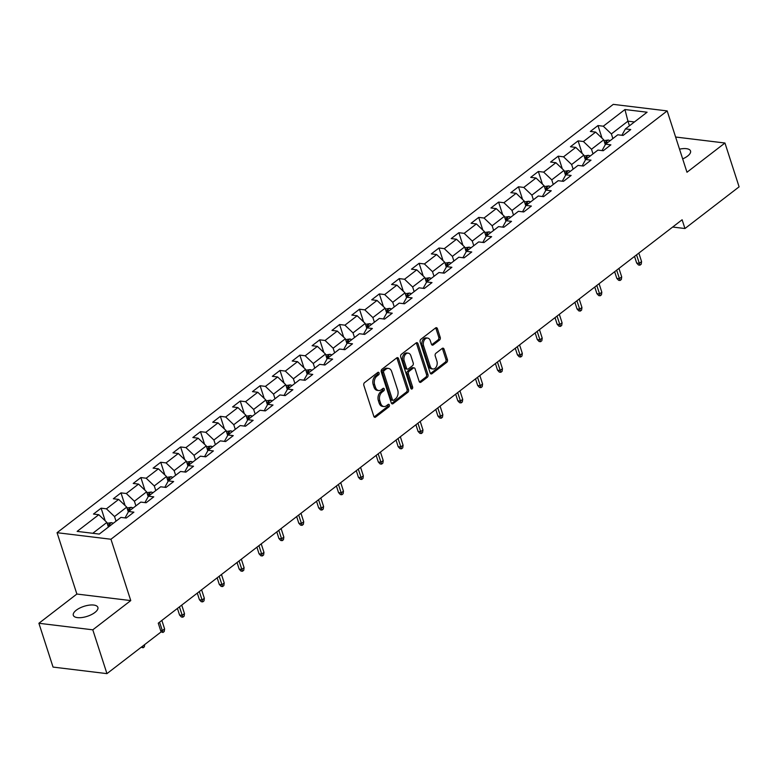 <?xml version="1.0" encoding="UTF-8"?>
<svg xmlns="http://www.w3.org/2000/svg" width="778" height="778" viewBox="0 0 778 778"><rect width="100%" height="100%" fill="white"/><g stroke="black" fill="none" stroke-linecap="round" stroke-linejoin="round"><path stroke-width="1.17" d="M379.081 372.973A1.381 0.953 96.9 0 0 377.816 372.438L364.522 382.669A1.984 1.361 96.9 0 0 363.832 385.353L373.829 416.318A1.984 1.361 96.9 0 0 374.84 417.319A1.984 1.361 96.9 0 0 375.638 417.076L388.922 406.845A1.381 0.953 96.9 0 0 388.144 404.443L386.433 405.766A6.331 4.347 96.9 0 1 383.885 406.544A6.331 4.347 96.9 0 1 380.646 403.344L379.82 400.758A6.331 4.347 96.9 0 1 382.037 392.17L383.758 390.848A1.381 0.953 96.9 0 0 382.98 388.436L381.259 389.768A6.331 4.347 96.9 0 1 378.721 390.546A6.331 4.347 96.9 0 1 375.482 387.337L374.646 384.76A6.331 4.347 96.9 0 1 376.873 376.173L378.594 374.85A1.381 0.953 96.9 0 0 379.081 372.973M378.721 390.546L377.262 390.371A6.331 4.347 96.9 0 1 374.024 387.162L373.187 384.585A6.331 4.347 96.9 0 1 375.414 375.998L377.136 374.675A1.381 0.953 96.9 0 0 377.563 372.633M375.638 417.076L374.179 416.901A1.984 1.361 96.9 0 0 374.179 416.901L387.473 406.67A1.381 0.953 96.9 0 0 387.891 404.638M383.885 406.544L382.426 406.369A6.331 4.347 96.9 0 1 379.187 403.16L378.361 400.582A6.331 4.347 96.9 0 1 380.578 391.995L382.299 390.673A1.381 0.953 96.9 0 0 382.727 388.64M682.666 158.897A12.905 5.252 -17.9 0 0 687.577 156.086A12.905 5.252 -17.9 0 0 690.533 150.981A12.905 5.252 -17.9 0 0 679.525 149.172M76.273 610.205A12.905 5.252 -17.9 0 0 73.317 615.301A12.905 5.252 -17.9 0 0 82.011 617.528A12.905 5.252 -17.9 0 0 94.916 612.471A12.905 5.252 -17.9 0 0 97.872 607.375A12.905 5.252 -17.9 0 0 89.188 605.148A12.905 5.252 -17.9 0 0 76.273 610.205M439.531 340.054A1.984 1.361 96.9 0 0 440.231 337.37L437.421 328.686A1.984 1.361 96.9 0 0 436.409 327.684A1.984 1.361 96.9 0 0 435.612 327.927L420.859 339.296A1.984 1.361 96.9 0 0 420.169 341.97L430.166 372.944A1.984 1.361 96.9 0 0 431.177 373.946A1.984 1.361 96.9 0 0 431.975 373.693L446.728 362.334A1.984 1.361 96.9 0 0 447.428 359.65L444.034 349.157A1.984 1.361 96.9 0 0 443.022 348.155A1.984 1.361 96.9 0 0 442.225 348.398L435.913 353.261A1.984 1.361 96.9 0 0 435.223 355.945L436.896 361.148A5.29 3.627 96.9 0 1 436.439 366.584A5.29 3.627 96.9 0 1 432.918 368.986A5.29 3.627 96.9 0 1 430.215 366.302L423.621 345.918A5.29 3.627 96.9 0 1 424.088 340.482A5.29 3.627 96.9 0 1 427.608 338.08A5.29 3.627 96.9 0 1 430.312 340.764L431.411 344.158A1.984 1.361 96.9 0 0 432.422 345.16A1.984 1.361 96.9 0 0 433.22 344.917L439.531 340.054L438.082 339.879A1.984 1.361 96.9 0 0 438.773 337.195L435.962 328.511A1.984 1.361 96.9 0 0 435.641 327.908M686.984 172.249L724.95 143.016L739.1 186.837L684.951 228.528L682.121 219.766L158.265 623.178L161.095 631.94L106.946 673.631L92.796 629.82L130.762 600.587L110.953 539.242L667.174 110.914L686.984 172.249M398.531 358.629A1.984 1.361 96.9 0 0 397.519 357.627A1.984 1.361 96.9 0 0 396.722 357.88L381.969 369.239A1.984 1.361 96.9 0 0 381.278 371.923L391.276 402.887A1.984 1.361 96.9 0 0 392.287 403.889A1.984 1.361 96.9 0 0 393.084 403.646L407.837 392.287A1.984 1.361 96.9 0 0 408.538 389.603L398.531 358.629L397.072 358.454A1.984 1.361 96.9 0 0 396.751 357.851M401.419 354.262L416.172 342.904A1.984 1.361 96.9 0 1 416.969 342.66A1.984 1.361 96.9 0 1 417.981 343.662L427.978 374.626A1.984 1.361 96.9 0 1 427.287 377.311L420.966 382.173A1.984 1.361 96.9 0 1 420.178 382.416A1.984 1.361 96.9 0 1 419.167 381.414L415.112 368.86A1.984 1.361 96.9 0 0 414.091 367.858A1.984 1.361 96.9 0 0 413.303 368.101L409.111 371.32A1.984 1.361 96.9 0 0 408.421 374.004L412.641 387.084A1.381 0.953 96.9 0 1 410.891 388.426L400.719 356.946A1.984 1.361 96.9 0 1 401.419 354.262M110.953 539.242L57.057 532.697L613.268 104.369L667.174 110.914M602.055 138.212L597.971 125.559L590.327 131.453L595.647 132.095L583.412 141.518L578.093 140.867L570.449 146.75L575.769 147.402L563.544 156.816L558.225 156.174L550.581 162.057L555.9 162.709L543.666 172.123L538.347 171.481L530.703 177.365L536.023 178.006L523.788 187.43L518.479 186.778L510.835 192.672L516.145 193.314L503.92 202.727L498.601 202.086L490.957 207.969L496.276 208.621L484.042 218.035L478.723 217.393L471.079 223.276L476.399 223.918L464.174 233.342L458.855 232.7L451.211 238.583L456.53 239.225L444.296 248.649L438.977 247.997L431.333 253.891L436.653 254.532L424.418 263.946L419.109 263.304L411.465 269.188L416.775 269.84L404.55 279.253L399.231 278.612L391.587 284.495L396.906 285.137L384.672 294.561L379.353 293.909L371.709 299.802L377.029 300.444L364.794 309.868L359.485 309.216L351.841 315.1L357.151 315.751L344.926 325.165L339.607 324.523L331.963 330.407L337.282 331.058L325.048 340.472L319.739 339.83L312.095 345.714L317.405 346.356L305.18 355.779L299.861 355.128L292.217 361.021L297.536 361.663L285.302 371.077L279.983 370.435L272.339 376.319L277.658 376.97L265.424 386.384L260.115 385.742L252.471 391.626L257.781 392.268L245.556 401.691L240.237 401.049L232.593 406.933L237.912 407.575L225.678 416.998L220.359 416.347L212.715 422.24L218.035 422.882L205.81 432.296L200.491 431.654L192.847 437.537L198.166 438.189L185.932 447.603L180.613 446.961L172.969 452.845L178.288 453.486L166.054 462.91L160.745 462.258L153.101 468.152L158.411 468.794L146.186 478.217L140.867 477.566L133.223 483.449L138.542 484.101L126.308 493.515L120.989 492.873L113.345 498.756L118.664 499.408L106.44 508.822L101.121 508.18L93.477 514.064L98.796 514.705L77.139 531.384L99.273 534.078L120.93 517.399L126.25 518.041L133.894 512.157L128.574 511.516L125.044 517.895M597.971 125.559L603.29 126.211L624.948 109.533L647.092 112.217L625.434 128.895L630.744 129.547L623.1 135.43L617.79 134.788L605.556 144.202L610.876 144.844L603.232 150.738L597.912 150.086L585.678 159.509L590.998 160.151L583.354 166.045L578.035 165.393L565.81 174.817L571.13 175.458L563.486 181.342L558.166 180.7L545.932 190.114L551.252 190.766L543.608 196.649L538.288 196.007L526.064 205.421L531.374 206.063L523.73 211.956L518.42 211.305L506.186 220.728L511.506 221.37L503.862 227.254L498.542 226.612L486.308 236.026L491.628 236.677L483.984 242.561L478.665 241.919L466.44 251.333L471.75 251.984L464.106 257.868L458.796 257.217L446.562 266.64L451.882 267.282L444.238 273.175L438.918 272.524L426.694 281.947L432.004 282.589L424.36 288.473L419.05 287.831L406.816 297.245L412.136 297.896L404.492 303.78L399.172 303.138L386.938 312.552L392.258 313.194L384.614 319.087L379.294 318.435L367.07 327.859L372.38 328.501L364.736 334.394L359.426 333.743L347.192 343.166L352.512 343.808L344.868 349.692L339.548 349.05L327.314 358.464L332.634 359.115L324.99 364.999L319.67 364.357L307.446 373.771L312.766 374.413L305.122 380.306L299.802 379.654L287.568 389.078L292.888 389.72L285.244 395.603L279.924 394.961L267.7 404.375L273.01 405.027L265.366 410.91L260.056 410.269L247.822 419.682L253.142 420.334L245.498 426.218L240.178 425.566L227.944 434.99L233.264 435.631L225.62 441.525L220.3 440.873L208.076 450.297L213.396 450.939L205.752 456.822L200.432 456.18L188.198 465.594L193.518 466.246L185.874 472.129L180.554 471.487L168.33 480.901L173.64 481.543L165.996 487.436L160.686 486.785L148.452 496.208L153.772 496.85L146.128 502.744L140.808 502.092L128.574 511.516M593.001 153.869L591.504 149.23L603.738 139.816L605.303 144.659M602.016 150.592L605.556 144.202M603.738 139.816L595.647 132.095M591.504 149.23L583.412 141.518M573.133 169.176L571.635 164.537L583.86 155.114L585.426 159.957M582.148 165.889L585.678 159.509M583.86 155.114L575.769 147.402M571.635 164.537L563.544 156.816M553.255 184.483L551.758 179.844L563.992 170.421L565.548 175.264M562.27 181.196L565.81 174.817M563.992 170.421L555.9 162.709M551.758 179.844L543.666 172.123M533.377 199.781L531.88 195.142L544.114 185.728L545.679 190.571M542.402 196.503L545.932 190.114M544.114 185.728L536.023 178.006M531.88 195.142L523.788 187.43M513.509 215.088L512.012 210.449L524.236 201.035L525.802 205.878M522.524 211.811L526.064 205.421M524.236 201.035L516.145 193.314M512.012 210.449L503.92 202.727M493.631 230.395L492.134 225.756L504.368 216.333L505.933 221.176M502.646 227.108L506.186 220.728M504.368 216.333L496.276 208.621M492.134 225.756L484.042 218.035M473.763 245.692L472.265 241.063L484.49 231.64L486.056 236.483M482.778 242.415L486.308 236.026M484.49 231.64L476.399 223.918M472.265 241.063L464.174 233.342M453.885 261L452.388 256.361L464.622 246.947L466.178 251.79M462.9 257.722L466.44 251.333M464.622 246.947L456.53 239.225M452.388 256.361L444.296 248.649M434.007 276.307L432.51 271.668L444.744 262.254L446.309 267.097M443.032 273.02L446.562 266.64M444.744 262.254L436.653 254.532M432.51 271.668L424.418 263.946M414.139 291.614L412.641 286.975L424.866 277.551L426.432 282.395M423.154 288.327L426.694 281.947M424.866 277.551L416.775 269.84M412.641 286.975L404.55 279.253M394.261 306.911L392.764 302.272L404.998 292.859L406.563 297.702M403.276 303.634L406.816 297.245M404.998 292.859L396.906 285.137M392.764 302.272L384.672 294.561M374.393 322.218L372.886 317.58L385.12 308.166L386.685 313.009M383.408 318.941L386.938 312.552M385.12 308.166L377.029 300.444M372.886 317.58L364.794 309.868M354.515 337.526L353.017 332.887L365.242 323.463L366.808 328.306M363.53 334.239L367.07 327.859M365.242 323.463L357.151 315.751M353.017 332.887L344.926 325.165M334.637 352.833L333.14 348.194L345.374 338.77L346.939 343.613M343.652 349.546L347.192 343.166M345.374 338.77L337.282 331.058M333.14 348.194L325.048 340.472M314.769 368.13L313.271 363.491L325.496 354.078L327.061 358.921M323.784 364.853L327.314 358.464M325.496 354.078L317.405 346.356M313.271 363.491L305.18 355.779M294.891 383.437L293.394 378.798L305.628 369.385L307.184 374.228M303.906 380.16L307.446 373.771M305.628 369.385L297.536 361.663M293.394 378.798L285.302 371.077M275.013 398.744L273.516 394.106L285.75 384.682L287.315 389.525M284.038 395.457L287.568 389.078M285.75 384.682L277.658 376.97M273.516 394.106L265.424 386.384M255.145 414.042L253.647 409.413L265.872 399.989L267.438 404.832M264.16 410.765L267.7 404.375M265.872 399.989L257.781 392.268M253.647 409.413L245.556 401.691M235.267 429.349L233.77 424.71L246.004 415.296L247.569 420.139M244.282 426.072L247.822 419.682M246.004 415.296L237.912 407.575M233.77 424.71L225.678 416.998M215.399 444.656L213.901 440.017L226.126 430.604L227.691 435.447M224.414 441.369L227.944 434.99M226.126 430.604L218.035 422.882M213.901 440.017L205.81 432.296M195.521 459.963L194.023 455.325L206.258 445.901L207.814 450.744M204.536 456.676L208.076 450.297M206.258 445.901L198.166 438.189M194.023 455.325L185.932 447.603M175.643 475.261L174.146 470.622L186.38 461.208L187.945 466.051M184.668 471.983L188.198 465.594M186.38 461.208L178.288 453.486M174.146 470.622L166.054 462.91M155.775 490.568L154.277 485.929L166.502 476.515L168.067 481.358M164.79 487.291L168.33 480.901M166.502 476.515L158.411 468.794M154.277 485.929L146.186 478.217M135.897 505.875L134.399 501.236L146.634 491.813L148.199 496.656M144.912 502.588L148.452 496.208M146.634 491.813L138.542 484.101M134.399 501.236L126.308 493.515M116.029 521.182L114.531 516.543L126.756 507.12L128.321 511.963M126.756 507.12L118.664 499.408M114.531 516.543L106.44 508.822M92.777 533.29L106.887 522.427L108.385 527.066M106.887 522.427L98.796 514.705M130.762 600.587L76.866 594.042L38.9 623.275L92.796 629.82M38.9 623.275L53.05 667.086L106.946 673.631M724.95 143.016L675.605 137.025M76.866 594.042L57.057 532.697M672.678 227.04L684.951 228.528M629.441 125.812L627.943 121.174L611.382 133.923L612.879 138.562M634.44 121.961L627.943 121.174L624.948 109.533M621.894 135.284L625.434 128.895M611.382 133.923L603.29 126.211M105.205 520.822L101.121 508.18M125.083 505.525L120.989 492.873M144.951 490.218L140.867 477.566M164.829 474.911L160.745 462.258M184.697 459.604L180.613 446.961M204.575 444.306L200.491 431.654M224.453 428.999L220.359 416.347M244.321 413.692L240.237 401.049M264.199 398.385L260.115 385.742M284.067 383.087L279.983 370.435M303.945 367.78L299.861 355.128M323.823 352.473L319.739 339.83M343.691 337.175L339.607 324.523M363.569 321.868L359.485 309.216M383.437 306.561L379.353 293.909M403.315 291.254L399.231 278.612M423.193 275.957L419.109 263.304M443.061 260.649L438.977 247.997M462.939 245.342L458.855 232.7M482.817 230.035L478.723 217.393M502.685 214.738L498.601 202.086M522.563 199.431L518.479 186.778M542.431 184.123L538.347 171.481M562.309 168.826L558.225 156.174M582.187 153.519L578.093 140.867M391.597 403.49A1.984 1.361 96.9 0 0 391.626 403.471L406.379 392.102A1.984 1.361 96.9 0 0 407.079 389.418L397.072 358.454M384.128 370.591A1.381 0.953 96.9 0 0 383.642 372.468L392.413 399.649A1.381 0.953 96.9 0 0 393.678 400.174L395.496 398.783A6.331 4.347 96.9 0 0 397.714 390.196L391.713 371.612A6.331 4.347 96.9 0 0 388.475 368.412A6.331 4.347 96.9 0 0 385.937 369.19L384.128 370.591L382.669 370.416A1.381 0.953 96.9 0 0 382.183 372.292L383.642 372.468M393.123 400.349L391.665 400.174A1.381 0.953 96.9 0 1 390.964 399.474L382.183 372.292M388.475 368.412L387.026 368.237A6.331 4.347 96.9 0 0 384.478 369.015L385.937 369.19M382.669 370.416L384.478 369.015M419.488 382.017A1.984 1.361 96.9 0 0 419.517 381.998L425.829 377.136A1.984 1.361 96.9 0 0 426.519 374.451L416.522 343.487A1.984 1.361 96.9 0 0 416.201 342.884M414.091 367.858L412.641 367.673A1.984 1.361 96.9 0 0 411.844 367.926L407.653 371.145A1.984 1.361 96.9 0 0 406.962 373.829L411.183 386.909L412.641 387.084M410.93 388.543A1.381 0.953 96.9 0 0 411.183 386.909M410.901 355.828A5.29 3.627 96.9 0 0 408.187 353.144A5.29 3.627 96.9 0 0 404.667 355.546A5.29 3.627 96.9 0 0 404.21 360.973L406.524 368.159A1.984 1.361 96.9 0 0 407.536 369.161A1.984 1.361 96.9 0 0 408.333 368.918L412.525 365.689A1.984 1.361 96.9 0 0 413.215 363.005L410.901 355.828M408.187 353.144L406.738 352.969A5.29 3.627 96.9 0 0 403.218 355.371A5.29 3.627 96.9 0 0 402.751 360.798L404.21 360.973M407.536 369.161L406.087 368.986A1.984 1.361 96.9 0 1 405.075 367.984L402.751 360.798M433.22 344.917L431.761 344.742A1.984 1.361 96.9 0 0 431.761 344.742L438.082 339.879M427.608 338.08L426.149 337.905A5.29 3.627 96.9 0 0 422.629 340.307A5.29 3.627 96.9 0 0 422.172 345.743L423.621 345.918M432.918 368.986L431.459 368.801A5.29 3.627 96.9 0 1 428.756 366.127L422.172 345.743M430.487 373.537A1.984 1.361 96.9 0 0 430.516 373.518L445.269 362.159A1.984 1.361 96.9 0 0 445.969 359.475L442.575 348.982A1.984 1.361 96.9 0 0 442.254 348.379M107.179 523.283L111.371 522.651A5.339 3.219 52.4 0 1 113.199 523.351M110.777 525.218A5.339 3.219 -127.6 0 0 110.106 524.868L108.58 526.045A5.339 3.219 52.4 0 1 109.251 526.395M144.669 644.592L144.368 646.8L143.094 647.782L141.265 647.208M143.094 647.782L142.53 646.236M127.057 507.976L131.239 507.344A5.339 3.219 52.4 0 1 133.077 508.053M130.655 509.911A5.339 3.219 -127.6 0 0 129.984 509.561L128.458 510.738A5.339 3.219 52.4 0 1 129.119 511.088M160.618 630.462L162.301 630.666L164.596 628.896L161.853 620.406M164.596 628.896L164.236 631.493L162.962 632.475L159.558 622.176M162.962 632.475L161.056 631.814M146.906 492.678L151.117 492.046A5.339 3.219 52.4 0 1 152.945 492.746M150.524 494.614A5.339 3.219 -127.6 0 0 149.853 494.254L148.326 495.43A5.339 3.219 52.4 0 1 148.997 495.79M184.474 613.589L184.114 616.195L182.84 617.178L181.381 616.993L179.553 615.038L182.178 615.359L184.474 613.589L181.731 605.109M182.84 617.178L179.436 606.869M179.553 615.038L177.423 608.425M166.784 477.381L170.985 476.739A5.339 3.219 52.4 0 1 172.823 477.439M170.401 479.306A5.339 3.219 -127.6 0 0 169.73 478.947L168.204 480.133A5.339 3.219 52.4 0 1 168.875 480.483M204.342 598.292L203.992 600.888L202.718 601.871L201.259 601.695L199.431 599.731L202.047 600.052L204.342 598.292L201.599 589.802M202.718 601.871L199.314 591.572M199.431 599.731L197.291 593.118M186.671 462.064L190.863 461.432A5.339 3.219 52.4 0 1 192.691 462.132M190.27 463.999A5.339 3.219 -127.6 0 0 189.608 463.649L188.072 464.826A5.339 3.219 52.4 0 1 188.743 465.176M224.22 582.985L223.86 585.581L222.586 586.563L221.127 586.388L219.299 584.434L221.924 584.755L224.22 582.985L221.477 574.495M222.586 586.563L219.182 576.265M219.299 584.434L217.169 577.821M206.53 446.767L210.741 446.134A5.339 3.219 52.4 0 1 212.569 446.835M210.148 448.692A5.339 3.219 -127.6 0 0 209.477 448.342L207.95 449.519A5.339 3.219 52.4 0 1 208.621 449.869M244.088 567.677L243.738 570.284L242.464 571.256L241.005 571.081L239.177 569.126L241.802 569.447L244.088 567.677L241.355 559.197M242.464 571.256L239.06 560.957M239.177 569.126L237.037 562.513M226.408 431.469L230.609 430.827A5.339 3.219 52.4 0 1 232.447 431.527M230.025 433.395A5.339 3.219 -127.6 0 0 229.354 433.035L227.828 434.212A5.339 3.219 52.4 0 1 228.489 434.571M263.966 552.37L263.606 554.977L262.332 555.959L260.883 555.784L259.055 553.819L261.671 554.14L263.966 552.37L261.223 543.89M262.332 555.959L258.928 545.65M259.055 553.819L256.915 547.206M246.286 416.162L250.487 415.52A5.339 3.219 52.4 0 1 252.315 416.22M249.894 418.087A5.339 3.219 -127.6 0 0 249.223 417.737L247.696 418.914A5.339 3.219 52.4 0 1 248.367 419.264M283.844 537.073L283.484 539.669L282.21 540.652L280.751 540.477L278.923 538.522L281.548 538.833L283.844 537.073L281.101 528.583M282.21 540.652L278.806 530.353M278.923 538.522L276.793 531.899M266.173 400.845L270.355 400.213A5.339 3.219 52.4 0 1 272.193 400.923M269.772 402.78A5.339 3.219 -127.6 0 0 269.1 402.43L267.574 403.607A5.339 3.219 52.4 0 1 268.245 403.957M303.712 521.766L303.362 524.362L302.088 525.345L300.629 525.169L298.801 523.215L301.426 523.536L303.712 521.766L300.969 513.276M302.088 525.345L298.684 515.046M298.801 523.215L296.661 516.602M286.032 385.548L290.233 384.916A5.339 3.219 52.4 0 1 292.061 385.616M289.64 387.473A5.339 3.219 -127.6 0 0 288.978 387.123L287.452 388.3A5.339 3.219 52.4 0 1 288.113 388.66M323.59 506.459L323.23 509.065L321.956 510.047L320.507 509.862L318.679 507.908L321.295 508.229L323.59 506.459L320.847 497.978M321.956 510.047L318.552 499.739M318.679 507.908L316.539 501.295M305.919 370.231L310.111 369.608A5.339 3.219 52.4 0 1 311.939 370.309M309.518 372.176A5.339 3.219 -127.6 0 0 308.847 371.816L307.32 372.993A5.339 3.219 52.4 0 1 307.991 373.352M343.468 491.161L343.108 493.758L341.834 494.74L340.375 494.565L338.547 492.6L341.172 492.921L343.468 491.161L340.725 482.671M341.834 494.74L338.43 484.441M338.547 492.6L336.407 485.987M325.778 354.943L329.979 354.301A5.339 3.219 52.4 0 1 331.817 355.001M329.395 356.869A5.339 3.219 -127.6 0 0 328.724 356.519L327.198 357.695A5.339 3.219 52.4 0 1 327.869 358.045M363.336 475.854L362.986 478.451L361.712 479.433L360.253 479.258L358.425 477.303L361.041 477.614L363.336 475.854L360.593 467.364M361.712 479.433L358.308 469.134M358.425 477.303L356.285 470.69M345.665 339.626L349.857 338.994A5.339 3.219 52.4 0 1 351.685 339.704M349.264 341.561A5.339 3.219 -127.6 0 0 348.602 341.211L347.066 342.388A5.339 3.219 52.4 0 1 347.737 342.738M383.214 460.547L382.854 463.143L381.58 464.126L380.121 463.951L378.293 461.996L380.919 462.317L383.214 460.547L380.471 452.057M381.58 464.126L378.176 453.827M378.293 461.996L376.163 455.383M365.524 324.329L369.735 323.697A5.339 3.219 52.4 0 1 371.563 324.397M369.142 326.264A5.339 3.219 -127.6 0 0 368.471 325.904L366.944 327.081A5.339 3.219 52.4 0 1 367.615 327.441M403.082 445.24L402.732 447.846L401.458 448.828L399.999 448.643L398.171 446.689L400.796 447.01L403.082 445.24L400.349 436.759M401.458 448.828L398.054 438.52M398.171 446.689L396.031 440.076M385.421 309.012L389.603 308.389A5.339 3.219 52.4 0 1 391.431 309.09M389.019 310.957A5.339 3.219 -127.6 0 0 388.348 310.597L386.822 311.784A5.339 3.219 52.4 0 1 387.483 312.134M422.96 429.942L422.6 432.539L421.326 433.521L419.877 433.346L418.049 431.382L420.665 431.702L422.96 429.942L420.217 421.452M421.326 433.521L417.922 423.222M418.049 431.382L415.909 424.769M405.27 293.724L409.481 293.082A5.339 3.219 52.4 0 1 411.309 293.783M408.888 295.65A5.339 3.219 -127.6 0 0 408.217 295.3L406.69 296.476A5.339 3.219 52.4 0 1 407.361 296.826M442.838 414.635L442.478 417.232L441.204 418.214L439.745 418.039L437.917 416.084L440.543 416.405L442.838 414.635L440.095 406.145M441.204 418.214L437.8 407.915M437.917 416.084L435.787 409.471M425.148 278.417L429.349 277.785A5.339 3.219 52.4 0 1 431.187 278.485M428.766 280.343A5.339 3.219 -127.6 0 0 428.094 279.992L426.568 281.169A5.339 3.219 52.4 0 1 427.239 281.519M462.706 399.328L462.356 401.934L461.082 402.907L459.623 402.732L457.795 400.777L460.411 401.098L462.706 399.328L459.963 390.848M461.082 402.907L457.678 392.608M457.795 400.777L455.655 394.164M445.035 263.1L449.227 262.478A5.339 3.219 52.4 0 1 451.055 263.178M448.634 265.045A5.339 3.219 -127.6 0 0 447.972 264.685L446.436 265.862A5.339 3.219 52.4 0 1 447.107 266.222M482.584 384.021L482.224 386.627L480.95 387.609L479.491 387.434L477.663 385.47L480.289 385.791L482.584 384.021L479.841 375.541M480.95 387.609L477.546 377.301M477.663 385.47L475.533 378.857M464.913 247.793L469.105 247.171A5.339 3.219 52.4 0 1 470.933 247.871M468.512 249.738A5.339 3.219 -127.6 0 0 467.841 249.388L466.314 250.565A5.339 3.219 52.4 0 1 466.985 250.915M502.452 368.723L502.102 371.32L500.828 372.302L499.369 372.127L497.541 370.172L500.166 370.484L502.452 368.723L499.719 360.233M500.828 372.302L497.424 362.003M497.541 370.172L495.401 363.55M484.772 232.505L488.973 231.863A5.339 3.219 52.4 0 1 490.811 232.573M488.389 234.431A5.339 3.219 -127.6 0 0 487.718 234.081L486.192 235.257A5.339 3.219 52.4 0 1 486.853 235.608M522.33 353.416L521.97 356.013L520.696 356.995L519.247 356.82L517.419 354.865L520.035 355.186L522.33 353.416L519.587 344.926M520.696 356.995L517.292 346.696M517.419 354.865L515.279 348.252M504.64 217.198L508.851 216.566A5.339 3.219 52.4 0 1 510.679 217.266M508.258 219.124A5.339 3.219 -127.6 0 0 507.587 218.774L506.06 219.95A5.339 3.219 52.4 0 1 506.731 220.31M542.208 338.109L541.848 340.715L540.574 341.698L539.115 341.513L537.287 339.558L539.913 339.879L542.208 338.109L539.465 329.629M540.574 341.698L537.17 331.389M537.287 339.558L535.157 332.945M524.537 201.881L528.719 201.259A5.339 3.219 52.4 0 1 530.557 201.959M528.136 203.826A5.339 3.219 -127.6 0 0 527.465 203.466L525.938 204.643A5.339 3.219 52.4 0 1 526.609 205.003M562.076 322.812L561.726 325.408L560.452 326.39L558.993 326.215L557.165 324.251L559.781 324.572L562.076 322.812L559.333 314.322M560.452 326.39L557.048 316.092M557.165 324.251L555.025 317.638M544.405 186.584L548.597 185.952A5.339 3.219 52.4 0 1 550.425 186.652M548.004 188.519A5.339 3.219 -127.6 0 0 547.342 188.169L545.806 189.346A5.339 3.219 52.4 0 1 546.477 189.696M581.954 307.505L581.594 310.101L580.32 311.083L578.861 310.908L577.033 308.954L579.659 309.265L581.954 307.505L579.211 299.015M580.32 311.083L576.916 300.785M577.033 308.954L574.903 302.341M564.264 171.286L568.475 170.645A5.339 3.219 52.4 0 1 570.303 171.355M567.882 173.212A5.339 3.219 -127.6 0 0 567.211 172.862L565.684 174.039A5.339 3.219 52.4 0 1 566.355 174.389M601.822 292.197L601.472 294.794L600.198 295.776L598.739 295.601L596.911 293.646L599.537 293.967L601.822 292.197L599.089 283.707M600.198 295.776L596.794 285.477M596.911 293.646L594.771 287.033M584.142 155.979L588.343 155.347A5.339 3.219 52.4 0 1 590.181 156.047M587.76 157.915A5.339 3.219 -127.6 0 0 587.089 157.555L585.562 158.731A5.339 3.219 52.4 0 1 586.223 159.091M621.7 276.89L621.34 279.496L620.066 280.479L618.617 280.294L616.789 278.339L619.405 278.66L621.7 276.89L618.957 268.41M620.066 280.479L616.662 270.17M616.789 278.339L614.649 271.726M604.029 140.662L608.221 140.04A5.339 3.219 52.4 0 1 610.049 140.74M607.628 142.607A5.339 3.219 -127.6 0 0 606.957 142.257L605.43 143.434A5.339 3.219 52.4 0 1 606.101 143.784M641.578 261.593L641.218 264.189L639.944 265.172L638.485 264.997L636.657 263.032L639.283 263.353L641.578 261.593L638.835 253.103M639.944 265.172L636.54 254.873M636.657 263.032L634.527 256.419M375.414 375.998L376.873 376.173M373.187 384.585L374.646 384.76M374.024 387.162L375.482 387.337M382.299 390.673L383.758 390.848M380.578 391.995L382.037 392.17M378.361 400.582L379.82 400.758M379.187 403.16L380.646 403.344M387.473 406.67L388.922 406.845M377.136 374.675L378.594 374.85M407.079 389.418L408.538 389.603M406.379 392.102L407.837 392.287M391.626 403.471L393.084 403.646M390.964 399.474L392.413 399.649M416.522 343.487L417.981 343.662M426.519 374.451L427.978 374.626M425.829 377.136L427.287 377.311M419.517 381.998L420.966 382.173M411.844 367.926L413.303 368.101M407.653 371.145L409.111 371.32M406.962 373.829L408.421 374.004M405.075 367.984L406.524 368.159M428.756 366.127L430.215 366.302M442.575 348.982L444.034 349.157M445.969 359.475L447.428 359.65M445.269 362.159L446.728 362.334M430.516 373.518L431.975 373.693M435.962 328.511L437.421 328.686M438.773 337.195L440.231 337.37M111.264 522.67L107.821 525.315M110.33 525.558L110.106 524.868M131.132 507.363L127.689 510.018M130.208 510.251L129.984 509.561M151.01 492.056L147.567 494.711M150.086 494.954L149.853 494.254M170.888 476.758L167.435 479.404M169.954 479.647L169.73 478.947M190.756 461.451L187.313 464.106M189.832 464.34L189.608 463.649M210.634 446.144L207.191 448.799M209.7 449.042L209.477 448.342M230.502 430.837L227.059 433.492M229.578 433.735L229.354 433.035M250.38 415.54L246.937 418.185M249.456 418.428L249.223 417.737M270.258 400.232L266.815 402.887M269.324 403.121L269.1 402.43M290.126 384.925L286.683 387.58M289.202 387.823L288.978 387.123M310.004 369.618L306.561 372.273M309.07 372.516L308.847 371.816M329.882 354.321L326.429 356.966M328.948 357.209L328.724 356.519M349.75 339.014L346.307 341.668M348.826 341.902L348.602 341.211M369.628 323.706L366.185 326.361M368.694 326.604L368.471 325.904M389.496 308.409L386.053 311.054M388.572 311.297L388.348 310.597M409.374 293.102L405.931 295.757M408.44 295.99L408.217 295.3M429.252 277.795L425.799 280.45M428.318 280.693L428.094 279.992M449.12 262.487L445.677 265.142M448.196 265.386L447.972 264.685M468.998 247.19L465.555 249.835M468.064 250.078L467.841 249.388M488.866 231.883L485.423 234.538M487.942 234.771L487.718 234.081M508.744 216.576L505.301 219.231M507.82 219.474L507.587 218.774M528.622 201.269L525.169 203.924M527.688 204.167L527.465 203.466M548.49 185.971L545.047 188.616M547.566 188.859L547.342 188.169M568.368 170.664L564.925 173.319M567.434 173.552L567.211 172.862M588.236 155.357L584.793 158.012M587.312 158.255L587.089 157.555M608.114 140.059L604.671 142.705M607.19 142.948L606.957 142.257"/></g></svg>
